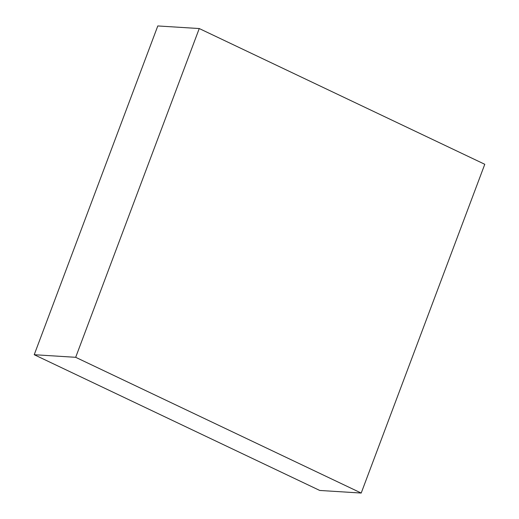 <?xml version="1.0" encoding="UTF-8"?>
<svg xmlns="http://www.w3.org/2000/svg" width="519" height="519" viewBox="0 0 519 519"><rect width="100%" height="100%" fill="white"/><g stroke="black" fill="none" stroke-linecap="round" stroke-linejoin="round"><path stroke-width="0.78" d="M484.778 164.289L199.251 28.545L157.795 25.95L199.251 28.545L75.677 357.312L34.222 354.711L157.795 25.95L34.222 354.711L75.677 357.312L361.205 493.05L319.749 490.455L34.222 354.711L319.749 490.455L361.205 493.05L484.778 164.289L199.251 28.545L75.677 357.312L361.205 493.05L484.778 164.289"/></g></svg>
